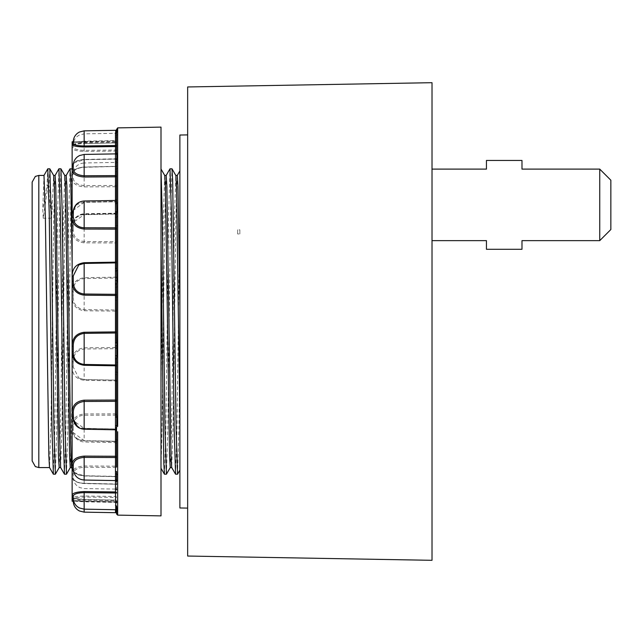 <?xml version="1.0" encoding="UTF-8"?>
<svg xmlns="http://www.w3.org/2000/svg" width="643" height="643" viewBox="0 0 643 643"><rect width="100%" height="100%" fill="white"/><g stroke="black" fill="none" stroke-linecap="round" stroke-linejoin="round"><path stroke-width="0.48" stroke-dasharray="3.21 2.41" d="M55.073 175.467L53.723 218.218L50.942 424.782L49.519 467.533M44.005 175.435L42.76 209.586L43.258 218.218L47.968 185.465L51.593 218.218L53.658 175.467M66.213 175.435L64.83 218.218L62.05 424.782L60.627 467.533M59.172 467.565L60.563 424.782L63.344 218.218L64.758 175.467M72.137 464.318L72.137 169.35L72.137 464.318M70.312 467.533L72.137 393.902M32.15 182.098L32.15 321.5M116.568 128.986L116.568 141.806L116.52 130.199A1.109 1.085 -132.3 0 1 115.788 130.481L115.475 131.204A1.109 1.053 0 0 0 116.568 130.151M115.475 137.457A1.109 0.836 -0 0 0 116.568 136.621L116.568 132.715A1.109 1.077 0 0 1 115.475 133.792L115.475 151.057A1.109 1.053 0 0 0 116.568 150.012L116.568 165.508L116.568 150.012L84.161 150.366C77.425 150.141 73.792 148.991 73.278 146.925L73.246 146.5A1.109 1.077 180 0 1 72.153 147.577C72.201 149.795 76.204 151.089 84.161 151.443L115.475 151.057L115.475 166.457L84.161 167.132C76.22 167.759 72.217 170.379 72.153 174.984L72.153 178.143C72.201 183.215 76.204 186.124 84.161 186.888L115.475 186.743L115.475 213.613L84.161 214.256C76.22 215.212 72.217 219.118 72.153 225.974L72.137 501.219M116.568 242.459A1.109 0.788 0 0 0 115.475 241.672L115.475 242.941A1.109 0.482 0 0 0 116.568 242.459L116.568 214.666A1.109 0.948 180 0 1 115.475 215.614L115.475 241.672L84.161 241.535C76.838 240.538 73.206 236.688 73.246 229.977L73.246 225.38L73.246 229.977A1.109 0.563 180 0 1 72.153 230.54C72.201 237.677 76.204 241.776 84.161 242.829L115.475 242.941L115.475 277.189L84.161 277.704C76.22 278.853 72.217 283.45 72.153 291.496L72.153 296.785C72.201 304.903 76.204 309.556 84.161 310.738L115.475 311.099L115.475 347.517L84.161 347.823C76.22 348.98 72.217 353.57 72.153 361.591L72.153 366.783C72.201 374.66 76.204 379.161 84.161 380.294L115.475 380.841L115.475 413.883L84.161 413.939C76.22 414.928 72.217 418.81 72.153 425.586L72.153 429.894C72.201 436.324 76.204 439.989 84.161 440.897L115.475 441.548L115.475 466.183L84.161 465.974C76.22 466.649 72.217 469.237 72.153 473.73L72.153 476.503C72.201 480.498 76.204 482.772 84.161 483.319L115.475 483.986L115.475 496.452L84.161 496.018C76.22 496.275 72.217 497.168 72.153 498.703L72.153 499.515C72.201 500.471 76.204 501.01 84.161 501.106L115.475 501.974L115.475 500.093L84.161 499.498L73.246 498.044M115.475 374.451L115.475 380.101A1.109 1.109 180 0 1 116.568 381.211L116.568 300.353L116.568 359.196L115.475 359.461L115.475 374.451A1.109 0.731 0 0 1 116.568 375.19L116.568 414.261M116.568 417.186L116.568 428.576L115.475 428.407L115.475 440.857A1.109 0.997 0 0 1 116.568 441.854L116.568 414.454A1.109 0.571 180 0 0 115.475 413.883L115.475 428.407M73.246 465.741L73.246 468.916C73.222 472.991 76.855 475.346 84.161 475.989L115.475 476.648L115.475 480.578L115.475 476.543L84.161 475.868L73.776 472.308M73.246 496.5L73.246 497.778C73.222 499.089 76.855 499.868 84.161 500.109L115.475 500.68L115.475 509.208L116.166 509.738M115.475 509.698L115.475 502.368L84.161 501.821L74.403 501.202L73.246 500.616L73.246 499.796L73.246 500.616A1.109 1.101 180 0 0 72.153 499.515M72.153 498.703A1.109 1.093 180 0 1 73.246 499.796C73.222 498.156 76.855 497.232 84.161 497.031L115.475 497.441L115.788 512.519M72.153 425.586A1.109 0.643 180 0 1 73.246 426.229L73.246 430.569L73.246 426.229L74.403 420.763C76.388 417.291 79.636 415.458 84.161 415.241L115.475 415.169A1.109 0.715 180 0 0 116.568 414.454M72.153 361.591L73.246 361.84L73.246 367.065L73.278 360.434C73.8 353.666 77.433 349.848 84.161 348.988L115.475 348.667L115.475 359.461M72.153 291.496L73.246 291.311L73.246 296.632L73.246 291.311C73.222 283.917 76.855 279.657 84.161 278.548L115.475 278.025L115.475 299.992L116.568 300.353L116.568 284.077A1.109 0.659 180 0 1 115.475 284.736M72.153 225.974A1.109 0.587 180 0 0 73.246 225.38L73.583 222.173L84.161 214.641L115.475 214.006L115.475 213.219L115.475 215.614M84.161 167.132L84.161 167.011C76.855 167.654 73.222 170.009 73.246 174.084L73.254 173.875C74.025 167.268 77.658 163.627 84.161 162.968L84.161 167.011L115.475 166.352L115.475 162.422L115.475 171.729A1.109 0.49 -0 0 0 116.568 171.239L116.729 168.9A1.109 0.876 180 0 1 117.661 168.474L117.661 162.317A1.109 0.916 180 0 0 116.729 162.759L116.568 161.506A1.109 1.101 180 0 1 115.475 162.607M73.141 142.722L115.475 141.026L115.475 142.907L84.161 143.502C76.22 143.71 72.217 144.643 72.153 146.307A1.109 1.085 180 0 0 73.246 145.222C73.222 143.911 76.855 143.132 84.161 142.891L115.475 142.32L115.475 133.792M115.475 131.204L115.475 140.632L84.161 141.179L74.403 141.798L73.246 142.384L73.246 143.204M84.161 428.744L84.169 428.294C81.717 428.495 79.025 427.434 76.075 425.127L73.583 420.827L84.161 428.359L115.475 428.994L115.475 429.781L84.161 428.744L77.771 427.073M160.999 127.121L160.999 515.879M115.788 225.781L116.729 225.789A1.109 0.555 0 0 1 117.661 225.524L117.661 168.474M115.788 135.649A1.109 0.94 -162.5 0 0 116.729 135.247A1.109 1.069 180 0 1 117.661 134.725L117.661 127.877M72.137 141.781L72.153 230.54M75.97 204.812L84.161 202.103L115.475 201.452L115.475 200.447L115.475 201.733L84.161 202.384L73.406 210.269M73.543 162.976L84.161 159.681L115.475 159.014L115.475 153.886L115.475 158.797L84.161 159.448C76.838 160.011 73.206 162.044 73.246 165.54L73.246 168.329M179.879 135.03L179.879 305.425M187.652 86.958L187.652 556.042M237.637 233.964L237.637 229.808L239.863 229.856L239.863 233.931L237.637 233.964L237.637 232.019L239.863 232.019L239.863 233.931M432.016 82.69L432.016 560.31M166.151 175.467L164.793 218.218L163.41 321.5C162.599 388.38 161.827 451.257 160.999 464.318L160.999 393.902L161.915 321.5L163.306 218.218L164.729 175.467M177.291 175.435L175.901 218.218L173.128 424.782L171.705 467.533M170.25 467.565L171.641 424.782L174.414 218.218L175.836 175.467M179.879 470.154L179.879 507.97M160.999 241.053L160.999 468.233M179.879 419.212L179.879 170.917M160.999 393.902L160.999 262.28M432.016 169.109L486.446 169.109L432.016 169.109L432.016 240.635L432.016 169.109L432.016 240.635L432.016 169.109L486.446 169.109L486.446 160.445L521.987 160.445L486.446 160.445L486.446 169.109L486.446 160.445L521.987 160.445L521.987 169.109L521.987 160.445L521.987 169.109L599.742 169.109L610.85 180.209L610.85 229.527L610.85 180.209L599.742 169.109L599.742 240.635L610.85 229.527L599.742 240.635L599.742 169.109L599.742 240.635L521.987 240.635L521.987 249.299L521.987 240.635L521.987 249.299L486.446 249.299L521.987 249.299L486.446 249.299L486.446 240.635L486.446 249.299L486.446 240.635L432.016 240.635M187.652 321.5L187.652 508.107L187.652 321.5M521.987 169.109L599.742 169.109L521.987 169.109M599.742 240.635L521.987 240.635L599.742 240.635L610.85 229.527L610.85 180.209L599.742 169.109M116.568 457.085L116.568 430.054A1.109 0.667 0 0 0 115.475 429.387L115.475 428.994A1.109 1.061 180 0 1 116.568 430.054A1.109 1.109 0 0 0 115.483 428.937L84.169 428.294L84.161 429.235M72.153 473.73A1.109 0.94 180 0 1 73.246 474.671L73.246 477.46L73.246 474.671C73.222 470.322 76.855 467.847 84.161 467.228L115.475 467.413L115.475 466.183A1.109 0.892 180 0 1 116.568 467.075L116.568 441.854M116.568 490.191L116.568 481.647A1.109 0.571 180 0 0 115.475 481.077L115.475 489.082A1.109 1.109 -0 0 1 116.568 490.191L115.475 489.114L115.475 484.203L84.161 483.552C76.838 482.989 73.206 480.956 73.246 477.46L73.246 477.46A1.109 0.956 180 0 0 72.153 476.503M116.094 512.704L116.568 514.014M116.568 501.194L116.568 502.786A1.109 1.109 0 0 0 115.475 501.677A1.109 1.109 0 0 1 116.568 502.786A1.109 0.418 180 0 0 115.475 502.368L115.475 501.677L84.161 501.106L84.161 509.152L84.161 499.482L115.475 500.077L115.475 500.68A1.109 0.506 180 0 1 116.568 501.194A1.109 1.101 -0 0 0 115.475 500.093A1.109 1.109 0 0 1 116.568 501.194M116.568 477.492L116.568 481.695L116.568 477.492A1.109 0.956 0 0 0 115.475 476.543L115.475 476.648A1.109 0.852 180 0 1 116.568 477.492A1.109 1.109 0 0 0 115.483 476.383L84.169 475.716L84.161 480.032M116.568 428.334L116.568 430.054M116.568 358.923L116.568 400.541M116.568 283.804L116.568 331.965M116.568 214.424L116.568 267.809M116.568 161.353L116.568 201.146M116.568 132.659L116.568 152.809M117.661 515.123L117.661 512.005A1.109 1.093 0 0 1 116.729 511.474L116.568 510.341A1.109 0.892 180 0 0 115.475 509.449M115.788 488.616A1.109 1.061 -146.3 0 1 116.729 489.194A1.109 0.964 0 0 0 117.661 489.661L117.661 484.251A1.109 0.932 -0 0 1 116.729 483.801A1.109 0.723 167.8 0 0 115.788 483.544M117.661 480.683L117.661 431.726A1.109 0.635 0 0 1 116.729 431.421L115.788 431.381M117.661 426.389L117.661 362.419L115.788 362.491M115.788 297.018L117.661 297.179L117.661 286.882L116.729 286.979A1.109 0.482 169.8 0 1 115.788 287.357M66.47 474.196L67.82 429.492L70.601 213.508L71.293 180.402L72.137 169.35M73.246 346.368L73.246 351.689M73.246 275.935L73.246 281.16M73.246 212.431L73.246 216.771M117.661 132.249A1.109 1.085 180 0 0 116.729 132.779A1.109 1.093 69.4 0 1 115.788 133.326L84.161 133.848L84.161 143.518L115.475 142.923L115.475 142.32A1.109 0.506 0 0 0 116.568 141.806A1.109 1.101 180 0 1 115.475 142.907A1.109 1.109 0 0 0 116.568 141.806M79.989 264.345L84.161 263.453L78.792 264.94M115.475 171.729L115.475 185.481L84.161 185.61C76.838 184.903 73.206 182.122 73.246 177.259A1.109 0.884 180 0 1 72.153 178.143M115.475 299.992L115.475 310.006L84.161 309.637C76.838 308.503 73.206 304.163 73.246 296.632L72.153 296.785M72.153 366.783L73.246 367.065L78.784 378.052L84.161 379.555L115.475 380.101L84.161 379.547L78.792 378.06L84.161 379.555L84.161 347.823M115.475 440.857L115.475 442.553L115.475 441.267L84.161 440.616L73.406 432.731L73.246 430.569A1.109 0.667 180 0 0 72.153 429.894M117.661 513.588A1.109 1.101 0 0 1 116.729 513.058A1.109 1.085 -47.7 0 0 116.52 512.801L116.729 511.474A1.109 0.989 159.7 0 0 115.788 511.032M117.661 440.134A1.109 0.683 0 0 1 116.729 439.804A1.109 0.884 -164.8 0 0 115.788 439.265M117.661 372.546L116.729 372.401A1.109 0.563 -169.3 0 0 115.788 371.984M115.788 169.117A1.109 0.651 -168.6 0 0 116.729 168.9L116.729 162.759A1.109 1.037 153.6 0 1 115.788 163.338M115.788 217.422A1.109 0.82 166.3 0 0 116.729 216.908A1.109 0.603 180 0 1 117.661 216.611M115.475 509.208A1.109 1.077 180 0 1 116.568 510.285L116.158 509.738A1.109 1.093 110.6 0 0 115.788 509.674M115.475 228.804L116.568 228.739M116.568 165.508A1.109 0.852 0 0 1 115.475 166.352L115.483 166.617A1.109 1.109 0 0 0 116.568 165.508A1.109 0.956 180 0 1 115.475 166.457L84.169 167.284C76.549 168.048 72.908 170.315 73.246 174.084A1.109 0.908 180 0 1 72.153 174.984M52.38 209.602L48.924 185.763L47.968 185.465L47.003 185.755L42.76 209.586M49.808 168.804L48.924 185.763L47.003 185.755L47.815 168.804M53.369 474.196L54.792 429.492L57.565 213.508L58.923 168.804M64.477 474.196L65.899 429.492L68.672 213.508L70.031 168.804M55.362 474.196L56.713 429.492L59.494 213.508L60.916 168.804M239.863 229.856L239.863 232.019M237.637 229.808L237.637 232.019M38.813 467.565L38.813 175.435M51.593 218.218L43.258 218.218M84.161 130.851L84.161 141.894L115.475 141.323L115.475 140.632A1.109 0.418 0 0 0 116.568 140.214A1.109 1.109 180 0 1 115.475 141.323L115.475 141.323A1.109 1.109 0 0 0 116.568 140.214M84.161 512.149L84.161 496.018M73.398 432.691C74.202 435.126 74.885 439.675 84.169 440.519L84.161 413.939M84.161 310.738L84.161 277.704M84.161 242.829L84.161 213.765L84.169 214.706L115.475 214.006A1.109 1.061 0 0 0 116.568 212.946A1.109 0.667 180 0 1 115.475 213.613L115.483 214.063A1.109 1.109 0 0 0 116.568 212.946M84.161 186.888L84.161 162.968L115.475 162.422L116.568 161.305M84.161 151.443L84.161 133.848L79.346 135.046L77.457 136.252C74.725 138.51 73.326 141.412 73.246 144.956M117.661 158.749L117.661 134.725M72.153 146.307L72.153 147.577M166.433 474.196L167.791 429.492L170.564 213.508L171.986 168.804M177.54 474.196L178.899 429.492L179.879 356.833M164.447 474.196L165.87 429.492L168.643 213.508L170.001 168.804M175.555 474.196L176.978 429.492L179.879 205.639M117.661 510.751L117.661 508.275M117.661 362.419L117.661 345.821M117.661 280.581L117.661 270.454M73.398 210.309C74.202 207.874 74.885 203.325 84.169 202.481L84.161 200.994M73.246 165.54C72.329 163.258 77.916 159.448 84.169 159.794L84.161 154.433M115.475 489.082L84.161 488.567L79.812 487.603L77.666 486.325C74.805 484.066 73.334 481.109 73.246 477.46C72.329 479.742 77.916 483.552 84.169 483.206L84.161 465.974M116.568 467.075L115.475 467.413L115.475 481.077M115.475 483.986A1.109 0.997 0 0 1 116.568 484.983A1.109 1.109 0 0 0 115.483 483.874L115.475 483.986M116.568 497.529A1.109 1.077 180 0 0 115.475 496.452L115.475 497.441L116.568 497.529M115.475 441.548A1.109 0.739 0 0 1 116.568 442.288A1.109 1.109 0 0 0 115.483 441.178L115.475 441.548M115.475 311.099L116.568 311.035A1.109 1.029 0 0 0 115.475 310.006L115.475 311.099M116.568 347.678L115.475 347.517L115.475 348.667A1.109 0.989 180 0 0 116.568 347.678M116.568 276.924L115.475 277.189L115.475 278.025A1.109 1.109 180 0 0 116.568 276.924M115.475 186.743A1.109 0.828 0 0 0 116.568 185.915A1.109 0.426 0 0 0 115.475 185.481L115.475 186.743M115.475 159.014A1.109 0.997 180 0 0 116.568 158.017A1.109 0.78 0 0 1 115.475 158.797L115.475 159.014M115.475 201.452A1.109 0.739 180 0 0 116.568 200.712A1.109 1.021 0 0 1 115.475 201.733L115.475 201.452M84.161 483.319L115.475 484.203A1.109 0.78 180 0 1 116.568 484.983M84.161 440.897L115.475 441.267A1.109 1.021 180 0 1 116.568 442.288M84.161 380.294L84.161 379.547L115.475 380.093L116.568 381.211A1.109 1.109 0 0 0 115.475 380.093L115.475 380.841M84.161 214.256L84.169 214.706C81.717 214.505 79.025 215.566 76.075 217.873L73.583 222.173M84.161 141.894L73.045 142.826M116.568 158.017A1.109 1.109 0 0 1 115.483 159.126L84.161 159.681M116.568 200.712A1.109 1.109 0 0 1 115.483 201.822L84.161 202.103M84.161 263.445L115.475 262.899A1.109 1.109 0 0 0 116.568 261.789M84.161 475.868L84.169 475.716C76.549 474.952 72.908 472.685 73.246 468.916M116.568 212.11L115.475 213.219L84.161 213.765C78.719 214.191 75.191 217.012 73.567 222.221M73.246 141.757L115.475 141.026L116.568 139.909M73.72 501.251L115.475 501.974L116.568 503.091M73.398 432.731C74.765 438.405 78.35 441.492 84.161 442.006L115.475 442.553L116.568 443.662M73.246 497.778L73.254 497.827C73.632 497.425 70.698 498.775 84.161 499.482M73.246 500.616L73.045 500.174L84.161 501.106M116.568 132.715L116.158 133.262M73.246 145.222L73.254 145.173C73.632 145.575 70.698 144.225 84.161 143.518M47.06 185.69L48.868 185.698"/><path stroke-width="0.96" d="M71.751 467.565L70.28 467.565L69.589 456.442L65.441 187.145L64.758 175.467L60.916 168.804L58.955 168.771L60.346 213.508L63.118 429.492L64.477 474.196L60.627 467.533L59.277 424.782L55.804 186.558L55.105 175.435L53.634 175.435M60.643 467.565L59.172 467.565L58.481 456.442L54.333 187.145L53.658 175.467L49.808 168.804L47.815 168.804L49.238 213.508L52.011 429.492L53.369 474.196L49.519 467.533L48.844 455.855L45.388 218.218L44.005 175.435L38.813 175.435L38.813 467.565L35.333 466.585L32.15 460.902L32.15 182.098L35.333 176.415L38.813 175.435M72.137 464.318C71.116 486.196 70.031 411.207 68.994 321.5L66.912 186.558L66.213 175.435L64.742 175.435M115.475 471.271A1.109 0.49 180 0 1 116.568 471.761L116.568 481.494A1.109 1.101 0 0 0 115.475 480.393L115.475 457.519L84.161 457.39L84.161 480.032C77.658 479.373 74.025 475.732 73.246 469.125L73.246 465.741A1.109 0.884 0 0 0 72.153 464.857C72.201 459.785 76.204 456.876 84.161 456.112L115.475 456.257L115.475 414.196L116.568 414.261L116.568 358.923A1.109 0.659 0 0 0 115.475 358.264L115.475 343.008L116.568 342.647L116.568 283.804L115.475 283.539L115.475 268.549A1.109 0.731 180 0 0 116.568 267.809L116.568 242.459M115.788 509.674L115.475 492.996L84.161 492.634C77.425 492.86 73.792 494.009 73.278 496.075L73.246 496.5A1.109 1.077 0 0 0 72.153 495.423C72.201 493.205 76.204 491.911 84.161 491.557L115.475 491.943L115.475 480.393M84.161 491.557L84.161 509.152L79.346 507.954L77.457 506.748C74.725 504.49 73.326 501.588 73.246 498.044L72.153 496.693A1.109 1.085 -0 0 1 73.246 497.778L73.246 496.5M73.246 141.958C73.326 138.414 74.725 135.512 77.457 133.254L79.346 132.048L84.161 130.851L84.161 145.969C76.855 145.768 73.222 144.844 73.246 143.204L73.246 142.384A1.109 1.101 0 0 1 72.153 143.485L73.141 142.722M73.406 210.269L73.246 216.771L74.403 222.237C76.388 225.709 79.636 227.542 84.161 227.759L115.475 227.831L115.475 202.143A1.109 0.997 180 0 0 116.568 201.146L116.568 161.353A1.109 0.571 0 0 1 115.475 161.923L115.475 153.918A1.109 1.109 180 0 0 116.568 152.809L116.568 132.659A1.109 0.892 0 0 1 115.475 133.551L115.788 130.481M115.475 268.549L115.475 262.899L84.161 263.445L78.784 264.94L73.246 275.935L73.278 282.566C73.8 289.334 77.433 293.152 84.161 294.012L115.475 294.333L115.475 283.539M115.475 343.008L115.475 332.994L84.161 333.363L84.161 364.452C76.855 363.343 73.222 359.083 73.246 351.689L73.246 346.368L72.153 346.215C72.201 338.097 76.204 333.444 84.161 332.262L115.475 331.901L115.475 295.483L84.161 295.177C76.22 294.02 72.217 289.43 72.153 281.409L72.153 276.217C72.201 268.34 76.204 263.839 84.161 262.706L115.475 262.159L115.475 229.117L84.161 229.061C76.22 228.072 72.217 224.19 72.153 217.414L72.153 213.106L75.97 204.812M77.771 427.073L72.153 417.026A1.109 0.587 0 0 1 73.246 417.62L73.246 413.023L73.583 420.827M116.568 414.261L116.729 417.211A1.109 0.555 0 0 0 117.661 417.476L117.661 426.389A1.109 0.603 180 0 1 116.729 426.092L116.568 428.334A1.109 0.948 0 0 0 115.475 427.386M117.661 431.726L117.661 515.123L160.999 515.879L160.999 127.121L117.661 127.877L117.661 417.476M73.72 501.251L72.137 501.219L72.137 141.781L73.246 141.757M115.475 414.196L115.475 401.328L84.161 401.465C76.838 402.462 73.206 406.312 73.246 413.023A1.109 0.563 0 0 0 72.153 412.46C72.201 405.323 76.204 401.224 84.161 400.171L115.475 400.059L115.475 365.811L84.161 365.296C76.22 364.147 72.217 359.55 72.153 351.504L72.153 346.215M115.475 202.143L115.475 176.817L84.161 177.026C76.22 176.351 72.217 173.763 72.153 169.27L72.153 166.497L73.543 162.976M115.475 153.918L115.475 146.548L84.161 146.982C76.22 146.725 72.217 145.832 72.153 144.297L72.153 143.485M187.652 508.107L179.879 507.97L179.879 135.03L187.652 134.893M187.652 321.5L187.652 86.958L432.016 82.69L432.016 560.31L187.652 556.042L187.652 321.5M175.555 474.196L177.54 474.196L176.118 429.492L172.67 180.988L171.986 168.804L170.001 168.804L171.424 213.508L174.197 429.492L175.555 474.196L171.705 467.533L171.022 455.855L166.875 186.558L166.183 175.435L164.712 175.435M160.999 169.005L164.729 175.467L165.412 187.145L169.559 456.442L170.25 467.565L171.721 467.565M179.879 205.639L179.879 305.425L177.982 186.558L177.291 175.435L175.82 175.435M171.986 168.804L175.836 175.467L176.52 187.145L179.879 419.212M160.999 169.35L162.237 213.508L165.01 429.492L166.433 474.196L164.447 474.196L163.764 462.012L160.999 241.053M432.016 169.109L486.446 169.109L486.446 160.445L521.987 160.445L521.987 169.109L599.742 169.109L610.85 180.209L610.85 229.527L599.742 240.635L521.987 240.635L521.987 249.299L486.446 249.299L486.446 240.635L432.016 240.635M599.742 240.635L599.742 169.109M116.568 228.739L116.568 267.809L116.568 214.424L115.475 214.593M116.568 331.965A1.109 1.029 180 0 1 115.475 332.994L115.475 331.901L116.568 331.965L116.729 345.749L117.661 345.821L117.661 297.179M116.568 400.541A1.109 0.788 180 0 1 115.475 401.328L115.475 400.059A1.109 0.482 180 0 1 116.568 400.541L116.568 417.186M116.568 414.454L116.568 381.211L115.475 380.841M116.568 441.854L116.568 457.085A1.109 0.828 180 0 0 115.475 456.257L115.475 457.519A1.109 0.426 180 0 0 116.568 457.085M116.568 428.334L116.568 467.075M84.161 512.149L116.094 512.704L115.475 511.796A1.109 1.053 180 0 1 116.568 512.849L116.158 509.738A1.109 1.093 110.6 0 1 116.166 509.738L84.161 509.152L84.161 512.149L79.346 510.952L77.393 509.69C74.701 507.431 73.318 504.554 73.246 501.042M117.661 515.123L116.568 514.014L116.729 510.22A1.109 1.093 110.6 0 0 116.166 509.738M116.568 502.786L116.568 501.194M84.161 130.851L116.094 130.296L117.661 127.877M73.776 472.308L72.153 468.016L72.153 464.857M117.661 153.339A1.109 0.964 0 0 0 116.729 153.806L116.568 152.809L115.475 153.886L84.161 154.433L84.161 175.772C76.855 175.153 73.222 172.678 73.246 168.329L73.246 165.54A1.109 0.956 -0 0 1 72.153 166.497M84.161 332.262L84.161 333.363C76.838 334.497 73.206 338.837 73.246 346.368M84.161 456.112L84.161 457.39C76.838 458.097 73.206 460.878 73.246 465.741M115.788 417.219L116.729 417.211L116.729 426.092A1.109 0.82 13.7 0 0 115.788 425.578M115.788 345.982L116.729 345.749L116.729 356.021L117.661 356.118M115.788 355.643A1.109 0.482 10.2 0 1 116.729 356.021L116.568 358.923M117.661 474.526A1.109 0.876 180 0 1 116.729 474.1A1.109 0.651 -11.4 0 0 115.788 473.883M117.661 484.251L117.661 480.683A1.109 0.916 180 0 1 116.729 480.241A1.109 1.037 26.4 0 0 115.788 479.662M116.568 267.809L116.729 280.694L117.661 280.581L117.661 286.882M115.788 280.509L116.729 280.694L116.568 283.804M115.475 505.543A1.109 0.836 180 0 1 116.568 506.379L116.729 510.22A1.109 1.085 180 0 0 117.661 510.751L117.661 512.005M117.661 489.661L117.661 508.275A1.109 1.069 180 0 1 116.729 507.753A1.109 0.94 -17.5 0 0 115.788 507.351M115.788 271.016A1.109 0.563 -10.7 0 0 116.729 270.599L117.661 270.454L117.661 225.524M116.568 201.146L116.729 211.579A1.109 0.635 0 0 1 117.661 211.274M115.788 211.619L116.729 211.579L116.568 214.424M115.788 203.735A1.109 0.884 -15.2 0 0 116.729 203.196A1.109 0.683 0 0 1 117.661 202.867M115.788 154.384A1.109 1.061 -33.7 0 0 116.729 153.806L116.729 159.199A1.109 0.932 0 0 1 117.661 158.749L117.661 162.317M115.788 159.456A1.109 0.723 12.2 0 0 116.729 159.199L116.568 161.353M116.568 130.127L116.729 131.526A1.109 1.093 0 0 1 117.661 130.995M115.788 131.968A1.109 0.989 20.3 0 0 116.729 131.526L116.568 132.659M116.552 130.167A1.109 1.085 -132.3 0 0 116.729 129.942A1.109 1.101 -0 0 1 117.661 129.412M116.568 512.873L116.52 512.801A1.109 1.085 -47.7 0 0 115.788 512.519M73.246 143.204A1.109 1.093 0 0 1 72.153 144.297M73.246 168.329A1.109 0.94 0 0 1 72.153 169.27M73.246 212.431A1.109 0.667 0 0 1 72.153 213.106M73.246 216.771A1.109 0.643 0 0 1 72.153 217.414M84.161 295.177L84.161 263.445L115.475 262.899A1.109 1.109 0 0 0 116.568 261.789L115.475 262.159L115.475 262.907L116.568 261.789M73.246 275.935L72.153 276.217M73.246 281.16L72.153 281.409M73.246 351.689L72.153 351.504M73.246 468.916A1.109 0.908 0 0 0 72.153 468.016M32.15 321.5L32.15 460.902M72.137 169.005L70.031 168.804L70.762 180.402L72.137 262.28M49.808 168.804L51.159 213.508L53.94 429.492L55.362 474.196L53.369 474.196M60.916 168.804L62.267 213.508L65.047 429.492L66.47 474.196L64.477 474.196M72.024 168.804L72.137 169.35M116.568 199.338L115.475 200.447L84.161 200.994L84.161 229.061M84.161 400.171L84.161 429.235C78.719 428.809 75.191 425.987 73.567 420.779M72.153 417.026L72.153 412.46M72.153 496.693L72.153 495.423M84.161 365.296L84.161 364.452L115.475 364.975L115.475 358.264M84.161 177.026L84.161 175.772L115.475 175.587L115.475 161.923M84.161 146.982L84.161 145.969L115.475 145.559L115.475 133.551M115.475 511.796L115.475 509.698M115.475 491.943A1.109 1.053 180 0 1 116.568 492.988L115.475 492.996L115.475 491.943M116.568 145.471A1.109 1.077 0 0 1 115.475 146.548L115.475 145.559L116.568 145.471M116.568 175.925A1.109 0.892 0 0 1 115.475 176.817L115.475 175.587L116.568 175.925M116.568 228.546A1.109 0.571 0 0 1 115.475 229.117L115.475 227.831A1.109 0.715 0 0 1 116.568 228.546M116.568 295.322L115.475 295.483L115.475 294.333A1.109 0.989 0 0 1 116.568 295.322M116.568 366.076L115.475 365.811L115.475 364.975A1.109 1.109 -0 0 1 116.568 366.076M84.161 263.445L84.161 262.706M166.433 474.196L170.282 467.533M177.54 474.196L179.879 470.154M164.447 474.196L160.999 468.233M170.001 168.804L166.151 175.467M177.259 175.467L179.879 170.917M84.161 429.235L115.475 429.781L116.568 430.89M84.161 480.032L115.475 480.578L116.568 481.695M84.161 200.994C78.35 201.508 74.765 204.595 73.398 210.269M84.161 154.433L79.419 155.582L77.457 156.828C74.725 159.094 73.326 161.996 73.246 165.54L73.246 165.532M116.094 512.704L116.568 512.841M78.792 264.94L79.989 264.345M72.137 468.233L71.735 467.533M47.815 168.804L43.965 175.467M58.923 168.804L55.073 175.467M70.031 168.804L66.181 175.467M70.312 467.533L66.47 474.196M59.212 467.533L55.362 474.196M49.535 467.565L38.813 467.565"/></g></svg>
